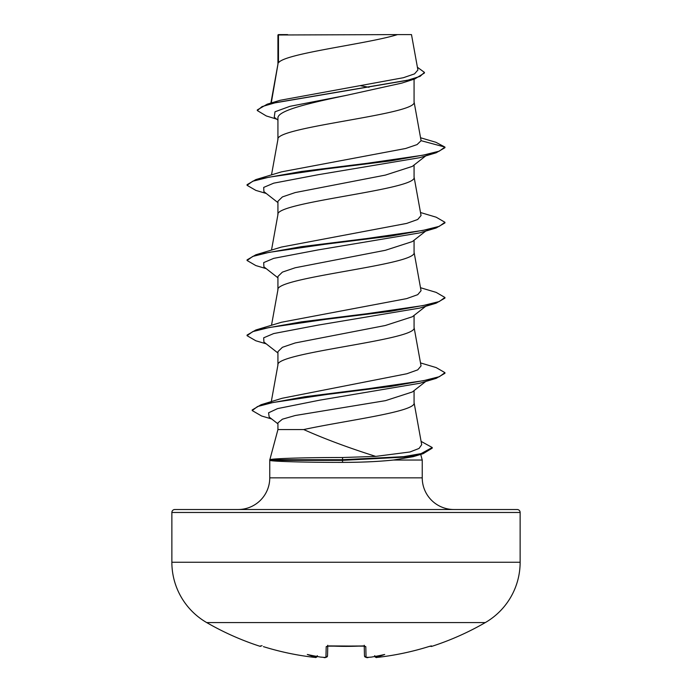 <?xml version="1.0" encoding="UTF-8"?>
<svg xmlns="http://www.w3.org/2000/svg" width="692" height="692" viewBox="0 0 692 692"><rect width="100%" height="100%" fill="white"/><g stroke="black" fill="none" stroke-linecap="round" stroke-linejoin="round"><path stroke-width="1.04" d="M376.552 657.383L378.775 657.236A278.314 278.219 0 0 0 428.59 646.639L431.523 645.913L431.747 646.38A1.488 1.488 0 0 1 430.372 646.129M260.477 645.913L261.005 645.973A1.488 1.479 -154 0 1 260.477 645.913L260.253 646.38A278.617 278.617 0 0 1 206.692 622.575L485.308 622.575A69.65 69.65 0 0 0 520.133 562.25L520.133 512.478L171.867 512.478L171.867 562.25L520.133 562.25M206.692 622.575A69.65 69.65 0 0 1 171.867 562.25M431.747 646.38A278.617 278.617 0 0 0 485.308 622.575M366.172 657.305L368.551 657.322A278.547 277.483 0 0 0 371.448 657.08L371.448 657.08A202.834 106.654 146.2 0 0 384.7 654.468A202.834 96.032 -143.3 0 1 376.275 657.08L376.292 657.322A1.488 1.479 175 0 1 374.796 656.492M324.487 657.383L325.932 657.236L326.209 646.639L329.176 645.913A275.849 247.935 0 0 0 362.824 645.913L365.791 646.639L366.068 657.236A1.488 1.47 -1.5 0 1 364.476 655.8L364.226 646.043M421.099 441.384L432.232 447.516L432.232 448.148L423.141 453.684L413.072 456.694L393.428 460.042C378.446 461.59 361.535 462.368 342.696 462.377C305.864 462.403 273.34 461.486 270.165 460.474L269.724 459.73L342.367 459.73L342.722 457.516L375.747 456.391C348.69 447.862 324.678 438.918 303.727 429.559L277.933 429.559L269.854 459.696M520.133 512.478A2.967 2.967 0 0 0 517.166 509.511L174.834 509.511A2.967 2.967 0 0 0 171.867 512.478M453.9 509.511A31.659 31.659 0 0 1 422.241 477.852L269.759 477.852A31.659 31.659 0 0 1 238.1 509.511M269.897 459.73C270.736 458.588 304.393 457.498 342.722 457.516M420.71 454.35L422.241 460.042L422.241 477.852M269.759 460.362L269.759 477.852M393.428 460.042L422.241 460.042M425.753 381.456L412.345 391.966L385.487 400.651L295.259 415.503L282.405 419.196L277.933 422.89L277.933 429.559M414.067 390.608L414.067 402.735C416.852 411.679 344.858 420.615 303.727 429.559M278.469 34.989L397.519 34.6C367.218 44.02 284.135 53.44 278.469 62.86L278.469 34.989L277.933 34.989L277.933 64.174M271.264 102.978L277.933 64.365M276.67 119.136L266.299 115.953L257.294 110.547L262.052 106.603L275.658 102.65L414.759 78.966L401.637 83.152L346 95.444C309.462 103.056 277.06 110.608 277.933 118.194L277.933 139.369M414.067 79.182L414.067 101.966C418.279 114.491 273.721 127.025 277.933 139.559M425.744 155.873L412.345 166.383L385.366 175.102L295.225 192.558L282.405 196.917L277.933 201.277L277.933 214.563M414.067 165.025L414.067 177.152C418.279 189.686 273.721 202.22 277.933 214.754M425.744 231.067L412.354 241.569L385.392 250.288L295.225 267.752L282.405 272.112L277.933 276.471L277.933 289.758M414.067 240.219L414.067 252.346C418.279 264.88 273.721 277.414 277.933 289.948M412.32 316.763L385.314 325.5L295.25 342.938L282.405 347.298L277.933 351.666L277.933 364.952M414.067 315.414L414.067 327.541C418.279 340.075 273.721 352.609 277.933 365.142M360.792 85.782L369.052 87.296M257.294 110.547L257.294 109.924L267.216 104.181L280.156 100.288L403.393 77.712L414.517 73.88L417.899 70.022M397.519 34.6L411.489 34.6L417.907 70.022M277.933 120.14L274.257 117.225L274.992 111.784L289.905 106.334L346 95.444M414.759 78.966L424.43 73.015L424.43 72.383L417.406 67.262M277.933 36.062L278.322 34.6L287.595 34.6M277.933 202.618L263.911 191.641L263.704 187.402L273.721 183.164L318.346 174.678L419.646 157.715L436.185 152.776L444.939 147.707L444.939 147.076L435.882 142.284L420.589 137.769M267.216 104.181L407.389 80.333L420.087 76.362L424.43 72.383M421.082 140.684L417.068 144.593L405.676 148.486L281.471 171.867L255.806 179.609L301.401 171.478L366.803 163.338L422.959 155.207L439.282 151.141L444.939 147.076L421.082 140.684L414.032 101.586M375.747 456.391L409.958 451.98L419.058 448.442L421.696 444.688L414.032 402.355M420.502 362.911L436.159 367.582L444.939 372.659L439.446 376.664L423.556 380.678L368.421 388.696L304.93 396.724L261.022 404.742L282.163 398.263L406.835 373.758L417.752 369.848L421.047 365.921L414.032 327.16M420.502 287.716L436.168 292.387L444.93 297.465L439.282 301.53L422.968 305.596L366.829 313.727L301.444 321.858L255.841 329.989L281.48 322.247L406.654 298.615L417.717 294.671L421.047 290.727L414.032 251.966M420.502 212.522L436.185 217.201L444.939 222.279L439.264 226.345L422.942 230.41L366.786 238.541L301.401 246.672L255.824 254.794L281.48 247.053L406.697 223.412L417.717 219.476L421.047 215.532L414.032 176.78M444.939 222.279L444.939 222.902L436.159 227.979L419.637 232.91L318.337 249.873L273.721 258.358L263.704 262.597L263.911 266.835L277.933 277.821M444.93 297.465L444.93 298.096L436.159 303.174L419.62 308.113L318.285 325.076L273.686 333.561L263.687 337.8L263.92 342.038L277.933 353.015M444.939 372.659L444.939 373.282L436.185 378.36L419.629 383.299L319.687 400.166L277.57 408.6L268.565 412.813L269.179 417.034L277.933 423.85M436.185 152.776L390.582 160.907L325.171 169.038L269.015 177.178L252.701 181.243L247.061 185.309L255.832 190.378L266.256 193.475M436.159 227.979L390.539 236.11L325.145 244.241L269.006 252.372L252.701 256.438L247.07 260.503L255.841 265.572L266.247 268.66M436.159 303.174L390.565 311.296L325.179 319.427L269.041 327.558L252.727 331.624L247.07 335.689L255.824 340.767L266.247 343.855M436.185 378.36L391.058 386.413L326.832 394.466L272.942 402.519L257.519 406.541L252.208 410.572L261.602 415.996L271.705 418.997M423.141 453.684L405.832 457.023L342.367 460.353L342.367 459.73L403.609 456.677L421.099 453.623L432.232 447.516M255.806 179.609L247.061 184.678L247.061 185.309M255.824 254.794L247.07 259.872L247.07 260.503M255.841 329.989L247.07 335.058L247.07 335.689M261.022 404.742L252.208 409.941L252.208 410.572M269.724 460.353L342.367 460.353L342.696 462.377M317.343 655.981C315.267 658.905 315.664 656.777 313.225 657.236C296.297 655.229 279.689 651.7 263.41 646.639L263.41 646.639A278.314 278.219 -0 0 0 313.225 657.236L315.708 657.322L317.368 655.705M320.958 657.115L320.552 657.08A202.834 106.654 -146.2 0 1 307.3 654.468A202.834 96.032 143.3 0 0 315.725 657.08M327.774 646.043L327.524 655.8A1.488 1.47 -178.5 0 1 325.932 657.236M364.425 645.965A1.488 1.419 -1.5 0 0 365.791 646.639M364.2 645.264L364.667 646.164L362.824 645.913M374.632 655.705L376.275 657.08M364.667 646.164L329.176 645.913M430.121 646.198L428.59 646.639C412.311 651.7 395.703 655.229 378.775 657.236C377.079 656.682 376.586 658.992 374.657 655.981C376.742 658.905 376.327 656.777 378.775 657.236L378.775 657.236C395.703 655.229 412.311 651.7 428.59 646.639L430.995 645.973A1.488 1.479 154 0 0 431.523 645.913M327.575 645.965A1.488 1.419 -178.5 0 1 326.209 646.639M327.463 656.18L327.524 655.8C326.217 657.573 324.859 658.083 323.449 657.331L323.449 657.322A278.547 277.483 0 0 1 320.552 657.08M317.195 656.518L317.204 656.492A1.488 1.479 -175 0 1 315.708 657.322M271.178 402.251L277.968 364.762M271.498 325.318L277.968 289.567M271.498 250.123L277.968 214.373M271.498 174.929L277.968 139.179M270.883 103.091L277.968 63.984M425.753 306.262L412.328 316.78M270.295 459.574L269.724 459.73M366.639 657.391L365.29 657.115L364.476 655.8C365.774 657.573 367.132 658.083 368.551 657.331L371.232 657.106L368.551 657.331M362.816 645.991L327.333 646.164L327.8 645.264M320.768 657.106L323.449 657.331L320.768 657.106M260.253 646.38L262.043 645.619M263.41 646.639C279.689 651.7 296.297 655.229 313.225 657.236M313.71 657.288L315.024 657.391M325.266 657.4L323.622 657.348"/></g></svg>
